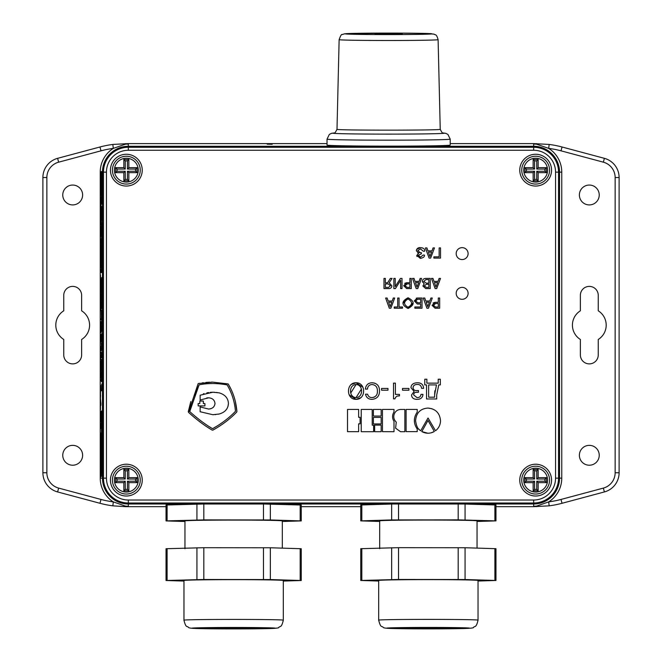 <?xml version="1.0" encoding="UTF-8"?>
<svg xmlns="http://www.w3.org/2000/svg" width="662" height="662" viewBox="0 0 662 662"><rect width="100%" height="100%" fill="white"/><g stroke="black" fill="none" stroke-linecap="round" stroke-linejoin="round"><path stroke-width="0.99" d="M272.19 144.275L267.216 144.192L272.19 144.275M379.682 521.466L360.757 520.878L391.656 519.927L391.656 504.039L393.302 503.997L128.329 503.997A25.868 25.868 0 0 1 102.461 478.138L102.461 172.145A25.868 25.868 0 0 1 128.329 146.277L533.671 146.277A25.868 25.868 0 0 1 559.539 172.145L559.539 478.138A25.868 25.868 0 0 1 533.671 503.997L463.417 503.997L495.962 504.982L495.962 520.878L477.045 521.466M495.962 506.67L533.671 506.67L534.457 506.223A28.094 28.094 0 0 0 536.692 506.066L548.666 501.895A28.094 28.094 0 0 0 561.765 478.138L561.765 172.145A28.094 28.094 0 0 0 548.666 148.379L536.692 144.208A28.094 28.094 0 0 0 534.234 144.051L533.671 143.604L450.218 143.604M327.028 143.604L128.329 143.604L127.774 144.051L128.329 143.604L128.329 146.277M327.028 139.136L327.028 145.094A61.599 1.051 0 0 0 387.576 146.145A61.599 1.051 0 0 0 450.218 145.094L450.218 139.136A61.599 1.051 180 0 1 387.576 140.179A61.599 1.051 180 0 1 327.028 139.136L329.345 134.403L331.472 133.335L334.252 132.954M101.327 171.45L101.319 179.154L101.377 171.45M101.7 171.921L101.6 177.093L101.7 171.921M127.774 144.051A28.094 28.094 0 0 0 125.308 144.208L113.334 148.379A28.094 28.094 0 0 0 100.235 172.145L100.235 478.138A28.094 28.094 0 0 0 113.334 501.895L125.308 506.066A28.094 28.094 0 0 0 127.344 506.215L128.329 506.67L166.038 506.67M301.243 506.67L360.757 506.67M209.796 628.188L257.485 628.188L209.796 628.188M404.515 628.155L452.204 628.155L404.515 628.155M100.235 172.145L100.55 178.061L100.607 172.145L101.112 172.145L101.112 174.694L101.319 172.145M101.733 181.669L101.791 177.093L101.733 181.669M101.675 179.841L101.625 177.093L101.675 179.841M101.112 175.819L101.121 177.184L101.501 175.811M101.435 441.124L101.154 454.595L100.972 443.722L101.385 476.483L102.13 438.269L101.476 421.826L101.476 441.124M101.758 446.453L101.849 454.645L101.849 446.453M101.989 449.184L101.898 441L101.989 449.184M101.013 465.643L101.063 460.098L101.013 465.643M101.203 435.538L101.063 443.722L101.154 435.538M101.245 470.939L100.972 476.483L101.245 470.939M101.476 410.97L101.476 419.162L101.526 410.97M101.617 419.162L101.576 416.431L101.617 419.162M101.385 421.826L101.336 427.346L101.435 421.826M101.203 443.722L101.203 446.453L101.245 443.722M102.039 413.7L101.898 421.893L101.898 413.7M102.039 462.829L101.898 471.021L101.898 462.829M101.203 413.7L101.063 421.893L101.063 413.7M101.708 419.162L101.667 421.893L101.667 419.162M100.508 211.36L100.616 208.406L100.641 211.36M100.525 218.907L100.508 213.826L100.508 218.907M100.583 284.983L100.55 281.118L100.55 286.389L100.98 284.983M100.599 282.219L100.624 283.692L100.599 281.284L100.996 282.219M100.616 339.929L100.516 342.883L100.616 339.929M100.574 421.14L100.616 417.366L100.558 421.14M100.616 432.849L100.55 437.656L100.516 432.849M100.525 206.825L100.558 203.615L100.508 206.825M100.508 201.794L100.641 197.301L100.541 201.794M100.624 244.667L100.624 249.706L100.624 244.667M100.574 232.486L100.55 237.484L100.574 232.486M100.508 229.507L100.558 226.09L100.508 229.507M100.558 231.443L100.558 230.384L100.541 231.443M100.583 366.012L100.583 360.823L100.583 366.012M100.607 304.603L100.574 299.538L100.607 304.603M100.607 346.499L100.616 350.512L100.607 346.499M100.649 441.959L100.616 447.802L100.516 441.959M100.516 467.041L100.516 471.741L100.616 467.041M100.599 221.1L100.624 222.573L100.599 220.165L100.996 221.1M100.607 224.948L100.55 219.999L100.607 224.948M100.55 465.038L100.566 460.835L100.55 465.038M100.574 180.089L100.508 184.276L100.574 179.154L100.972 180.089M100.55 459.138L100.566 454.926L100.55 459.138M100.516 451.376C100.55 455.042 100.583 455.042 100.616 451.376C100.583 447.711 100.55 447.711 100.516 451.376C100.55 455.042 100.583 455.042 100.616 451.376C100.583 447.711 100.55 447.711 100.516 451.376M100.583 412.31L100.516 416.497L100.583 411.375L100.98 412.31M100.607 185.145L100.541 189.953L100.508 185.145M100.533 191.26L100.508 192.476L100.508 191.26M100.541 256.881L100.583 261.945L100.541 256.881M100.541 379.607L100.516 380.832L100.516 379.607M100.574 268.102L100.574 262.913L100.574 268.102M100.541 352.11L100.516 353.326L100.516 352.11M100.55 255.896L100.583 252.032L100.607 255.59M100.607 243.492L100.574 238.428L100.607 243.492M100.607 392.227L100.583 385.284L100.607 392.227M100.591 376.786L100.558 372.913L100.558 378.192L100.988 376.786M100.516 405.434L100.516 410.051L100.516 404.78L100.914 405.434M100.955 404.689L100.566 399.451L100.566 404.697M100.533 392.798L100.483 398.905L100.483 392.798M100.516 473.148L100.516 477.856L100.616 473.148M100.533 355.602L100.616 359.681L100.516 354.518L100.516 359.598L100.93 355.602M100.525 280.026L100.508 274.937L100.508 280.026M100.508 272.479L100.616 269.517L100.641 272.479M100.533 367.824L100.616 371.903L100.516 366.74L100.516 371.821L100.93 367.824M100.624 305.786L100.624 310.826L100.624 305.786M100.574 293.605L100.55 298.603L100.574 293.605M100.541 290.626L100.558 287.209L100.558 290.626M100.558 292.563L100.558 291.503L100.541 292.563M100.516 425.931C100.55 429.588 100.583 429.588 100.616 425.931C100.583 422.265 100.55 422.265 100.516 425.931C100.55 429.588 100.583 429.588 100.616 425.931C100.583 422.265 100.55 422.265 100.516 425.931M101.451 185.037L101.435 190.035L101.435 185.037M101.451 196.49L101.352 201.43L101.352 196.49M101.385 319.547L101.402 315.335L101.385 319.547M101.17 300.093L101.038 305.488L101.071 300.093M101.071 295.715L101.187 300.854L101.203 295.715M101.071 261.233L101.071 267.44L101.121 261.233M101.203 318.753L101.071 319.796L101.071 318.753M101.352 367.336C101.385 371.001 101.418 371.001 101.451 367.336C101.418 363.678 101.385 363.678 101.352 367.336C101.385 371.001 101.418 371.001 101.451 367.336C101.418 363.678 101.385 363.678 101.352 367.336C101.385 369.619 101.41 369.619 101.435 367.336C101.41 365.052 101.385 365.052 101.36 367.336C101.385 369.619 101.41 369.619 101.435 367.336C101.41 365.052 101.385 365.052 101.36 367.336M101.071 337.661L101.121 334.244L101.071 337.661M101.112 339.589L101.112 338.539L101.104 339.589M101.385 356.388L101.402 352.159L101.385 356.388M101.394 353.144L101.41 356.413L101.807 353.152M101.203 321.558L101.162 327.4L101.071 321.558M101.435 348.071L101.352 351.059L101.435 348.071M101.327 337.504L101.451 341.724L101.327 337.504M101.352 204.442L101.451 201.48L101.352 204.442M101.087 203.308L101.071 204.525L101.071 203.308M101.087 200.247L101.071 201.471L101.071 200.247M101.087 197.193L101.071 198.41L101.071 197.193M101.485 249.847L101.485 246.976L101.485 249.847M101.394 184.921L101.402 179.683L101.791 184.921M101.394 180.668L101.41 183.937L101.807 180.668M101.385 183.912L101.36 182.439L101.385 183.912M101.154 331.141L101.129 328.244L101.154 331.141M101.352 343.454L101.435 346.408L101.352 343.454M101.394 195.522L101.402 190.284L101.791 195.522M101.394 191.268L101.41 194.529L101.443 191.268M100.74 211.368L100.98 208.133L100.74 211.368M101.352 306.134C101.385 309.799 101.418 309.799 101.451 306.134C101.418 302.468 101.385 302.468 101.352 306.134C101.385 309.799 101.418 309.799 101.451 306.134C101.418 302.468 101.385 302.468 101.352 306.134C101.385 308.418 101.41 308.418 101.435 306.134C101.41 303.85 101.385 303.85 101.36 306.134C101.385 308.418 101.41 308.418 101.435 306.134C101.41 303.85 101.385 303.85 101.36 306.134M101.352 299.828C101.385 303.486 101.418 303.486 101.451 299.828C101.418 296.162 101.385 296.162 101.352 299.828C101.385 303.486 101.418 303.486 101.451 299.828C101.418 296.162 101.385 296.162 101.352 299.828C101.385 302.104 101.41 302.104 101.435 299.828C101.41 297.544 101.385 297.544 101.36 299.828C101.385 302.104 101.41 302.104 101.435 299.828C101.41 297.544 101.385 297.544 101.36 299.828M101.352 287.407C101.385 291.065 101.418 291.065 101.451 287.407C101.418 283.741 101.385 283.741 101.352 287.407C101.385 291.065 101.418 291.065 101.451 287.407C101.418 283.741 101.385 283.741 101.352 287.407C101.385 289.683 101.41 289.683 101.435 287.407C101.41 285.123 101.385 285.123 101.36 287.407C101.385 289.683 101.41 289.683 101.435 287.407C101.41 285.123 101.385 285.123 101.36 287.407M101.385 229.011L101.36 227.538L101.385 229.011M101.791 230.02L101.402 224.782L101.394 230.028M101.394 225.767L101.41 229.035L101.807 225.775M100.872 200.172L100.98 196.937L100.847 200.172M101.36 264.626L101.377 259.57L101.36 264.626M100.98 206.643L100.98 201.662L100.74 206.643M101.559 248.01L101.162 251.03L101.071 246.852L101.162 252.023L101.154 247.075L101.551 248.01M101.451 278.743L101.352 283.543L101.451 278.743M101.203 227.695L101.112 233.868L101.071 227.695M100.748 185.252L100.972 172.194L100.972 185.252M101.352 272.711L101.369 271.486L101.352 272.711M101.451 271.486L101.427 272.711L101.427 271.486M101.087 206.801L101.162 210.88L101.071 205.708L101.071 210.797L101.485 206.801M101.129 212.957L101.112 217.153L101.129 212.154L101.526 212.957M101.451 309.99L101.352 314.938L101.352 309.99M101.394 292.199L101.394 295.029L101.394 292.199M101.451 295.029L101.352 295.964L101.451 295.029M101.129 280.978L101.112 285.173L101.129 280.175L101.526 280.978M101.145 258.238L101.203 253.563L101.112 259.736L101.543 258.238M101.319 332.183L101.369 327.011L101.319 332.183M101.451 322.477L101.352 326.25L101.451 322.477M101.352 236.21L101.451 230.997L101.352 236.21M101.162 178.897L101.071 181.86L101.162 178.897M101.427 381.759L101.377 377.001L101.427 381.759M101.352 221.365L101.451 224.426L101.394 221.365M101.451 213.371L101.402 218.758L101.311 213.371M101.427 210.996L101.451 207.231L101.451 210.996M101.427 371.68L101.319 376.463L101.824 371.68M101.137 223.317L101.137 218.129L101.137 223.317M101.451 251.039L101.451 246.338L101.352 251.039M101.435 256.442L101.435 259.396L101.435 256.442M101.394 267.208L101.377 270.17L101.394 267.208M101.418 266.422L101.435 267.845L101.418 265.479L101.816 266.422M101.385 265.354L101.352 267.762L101.385 265.354M101.137 189.704L101.137 184.516L101.137 189.704M101.137 195.82L101.137 190.631L101.137 195.82M101.352 238.552L101.385 243.095L101.451 238.552M101.352 243.997L101.352 244.932L101.451 243.997M101.137 291.338L101.137 286.149L101.137 291.338M102.039 240.38L101.907 244.866L102.056 240.38M101.907 218.717L101.998 213.553L102.304 218.717M101.998 224.459L101.998 234.803L101.998 224.459M101.625 214.339L101.642 206.536L102.006 214.339M101.989 207.835L101.965 212.237L101.965 207.835M102.039 202.092L102.056 199.494L102.072 202.092M101.989 193.552L101.965 197.955L101.965 193.552M101.683 310.958L101.65 315.178L101.667 310.958M101.609 390.82L101.741 383.96L101.741 390.82M101.675 324.173L101.675 316.279L101.675 324.173M101.683 302.906L101.609 307.772L101.683 302.906M101.609 329.701L101.741 325.605L101.65 330.868L101.625 327.326L102.006 329.701M101.625 341.385L101.642 333.582L102.006 341.385M101.675 367.286L101.675 359.4L101.675 367.286M101.658 373.997L101.625 372.143L101.658 373.997M101.675 368.345L101.691 375.726L101.675 368.345M101.716 193.569L101.716 197.301L101.741 193.569M101.609 190.035L101.741 183.167L101.741 190.035M101.609 220.38L101.625 214.604L101.609 220.38M101.741 203.424L101.609 198.286L101.741 203.424M101.675 263.112L101.675 255.218L101.675 263.112M101.7 242.019L101.609 247.811L101.7 240.298L102.097 242.019M101.667 234.753L101.65 238.974L101.683 234.753M101.642 225.643L101.741 230.781L101.642 225.643M101.667 352.813L101.609 357.952L101.683 352.813M101.716 380.41L101.741 376.115L101.741 380.41M101.7 287.407L101.609 293.2L101.7 285.686L102.097 287.407M101.609 349.271L101.741 342.411L101.741 349.271M101.65 277.51L101.65 284.362L101.65 277.51M101.741 264.585L101.675 272.33L101.559 264.585M101.741 248.01L101.716 254.87L101.716 248.01M101.741 299.687L101.741 294.226L101.716 299.687M101.989 186.932L101.965 192.145L102.014 186.932M101.94 182.902L101.94 172.261L101.865 182.902M101.94 236.417L101.907 238.519L101.907 236.417M127.344 506.215L128.329 506.67L125.672 506.67L112.821 505.834A99.35 99.35 0 0 1 99.962 503.286L57.619 491.94A19.868 19.868 0 0 1 42.889 472.751L42.889 177.532A19.868 19.868 0 0 1 57.619 158.334L99.962 146.989A99.35 99.35 0 0 1 112.821 144.44L128.329 143.604M100.988 150.828L99.962 146.989A99.35 99.35 0 0 1 112.821 144.44L113.334 148.379A95.378 95.378 0 0 0 100.988 150.828L58.645 162.173A15.896 15.896 0 0 0 46.861 177.532L46.861 472.751A15.896 15.896 0 0 0 58.645 488.101L100.988 499.446A95.378 95.378 0 0 0 113.334 501.895L112.821 505.834A99.35 99.35 0 0 1 99.962 503.286L100.988 499.446M81.633 295.335A8.945 8.945 0 0 0 72.696 286.389A8.945 8.945 0 0 0 63.751 295.335L63.751 310.809A16.889 16.889 0 0 0 63.751 339.465L63.751 354.94A8.945 8.945 0 0 0 72.696 363.885A8.945 8.945 0 0 0 81.633 354.94L81.633 339.465A16.889 16.889 0 0 0 81.633 310.809L81.633 295.335M72.696 185.054A9.938 9.938 0 0 0 64.09 199.957A9.938 9.938 0 0 0 81.294 199.957A9.938 9.938 0 0 0 72.696 185.054M72.696 445.352A9.938 9.938 0 0 0 64.09 460.256A9.938 9.938 0 0 0 81.294 460.256A9.938 9.938 0 0 0 72.696 445.352M100.574 174.346L100.574 175.049L100.972 174.346M393.302 503.997L463.417 503.997M360.757 520.878L360.757 504.982L391.656 504.039M184.955 521.499L166.038 520.911L166.038 505.015L203.813 503.997L263.468 503.997L301.243 505.015L301.243 520.911L282.318 521.499M580.367 354.94L580.367 339.465A16.889 16.889 0 0 1 580.367 310.809L580.367 295.335A8.945 8.945 0 0 1 589.304 286.389A8.945 8.945 0 0 1 598.249 295.335L598.249 310.809A16.889 16.889 0 0 1 598.249 339.465L598.249 354.94A8.945 8.945 0 0 1 589.304 363.885A8.945 8.945 0 0 1 580.367 354.94M589.304 185.054A9.938 9.938 0 0 0 580.706 199.957A9.938 9.938 0 0 0 597.91 199.957A9.938 9.938 0 0 0 589.304 185.054M589.304 445.352A9.938 9.938 0 0 0 580.706 460.256A9.938 9.938 0 0 0 597.91 460.256A9.938 9.938 0 0 0 589.304 445.352M561.012 499.446L562.038 503.286A99.35 99.35 0 0 1 549.179 505.834L548.666 501.895A95.378 95.378 0 0 0 561.012 499.446L603.355 488.101A15.896 15.896 0 0 0 615.139 472.751L615.139 177.532A15.896 15.896 0 0 0 603.355 162.173L561.012 150.828A95.378 95.378 0 0 0 548.666 148.379L549.179 144.44A99.35 99.35 0 0 1 562.038 146.989L604.381 158.334A19.868 19.868 0 0 1 619.111 177.532L619.111 472.751A19.868 19.868 0 0 1 604.381 491.94L562.038 503.286A99.35 99.35 0 0 1 549.179 505.834L533.671 506.67L533.671 503.997M533.671 146.277L533.671 143.604L549.179 144.44A99.35 99.35 0 0 1 562.038 146.989L561.012 150.828M101.617 438.269L101.617 435.538L101.576 438.269M101.849 451.914L101.807 449.184L102.08 451.881M101.385 465.56L101.385 462.829L101.203 465.56M101.104 454.645L101.526 454.645L101.576 451.964L101.758 457.26M101.154 454.595L101.435 451.914L101.435 454.595M101.617 410.97L101.667 413.659L101.576 410.97M100.558 229.507L100.558 226.892L100.558 229.507M100.591 443.002L100.616 446.759L100.591 443.002M100.93 179.923L100.574 182.77M100.98 414.991L100.541 412.145L100.963 414.983M101.112 337.661L101.112 335.046L101.112 337.661M101.137 322.601L101.162 326.358L101.137 322.601M101.816 263.41L101.377 260.563L101.799 263.393M100.98 203.408L100.847 204.897M101.816 380.832L101.377 377.994L101.799 380.824M391.656 519.927L458.187 519.86L495.962 520.878M166.038 520.911L203.813 519.893L270.344 519.96L301.243 520.911M559.506 478.138L559.506 172.145A25.835 25.835 0 0 0 533.671 146.31L128.329 146.31A25.835 25.835 0 0 0 102.494 172.145L102.494 478.138A25.835 25.835 0 0 0 128.329 503.964L533.671 503.964A25.835 25.835 0 0 0 559.506 478.138L558.538 478.138A24.866 24.866 0 0 1 533.671 503.004L533.671 503.964M101.617 460.098L101.708 457.376L101.733 460.148M101.369 177.242L101.369 173.361L101.369 177.242M379.682 548.69L379.682 520.878A48.682 0.828 0 0 1 428.364 520.051A48.682 0.828 0 0 1 477.045 520.878L477.045 548.095M184.955 548.724L184.955 520.911A48.682 0.828 0 0 1 233.636 520.084A48.682 0.828 0 0 1 282.318 520.911L282.318 548.128M183.962 620.244L183.962 580.508A49.675 0.844 0 0 1 233.636 579.664A49.675 0.844 0 0 1 283.311 580.508L283.311 620.244C286.389 619.152 180.892 619.152 183.962 620.244C186.088 628.627 187.065 625.598 188.554 627.46C188.893 627.998 191.434 628.346 196.184 628.511L268.052 628.594C275.624 628.387 279.182 628.006 278.719 627.46C280.175 625.772 281.4 628.238 283.311 620.244M378.689 620.211L378.689 580.475A49.675 0.844 0 0 1 428.364 579.631A49.675 0.844 0 0 1 478.038 580.475L478.038 620.211C481.108 619.119 375.611 619.119 378.689 620.211C380.815 628.594 381.784 625.565 383.281 627.427C383.612 627.965 386.161 628.312 390.911 628.478L462.771 628.561C470.343 628.346 473.901 627.973 473.446 627.427C474.894 625.739 476.119 628.205 478.038 620.211M101.807 435.538L101.807 438.269L101.898 435.538M101.576 457.26L101.476 454.645M101.203 462.829L101.336 454.645L101.203 462.829M101.294 441L101.336 438.269L101.294 441M101.708 432.807L101.667 430.077L101.849 432.807M101.526 427.288L101.476 424.706L101.576 427.288M101.898 435.488L101.807 432.849L101.849 435.488M100.558 435.588L100.558 433.759L100.574 435.588M100.591 436.457L100.599 435.414L100.988 436.457M100.574 433.759L100.574 435.447L100.599 433.759M100.583 361.816L100.583 365.019L100.98 361.816M100.583 302.269C100.558 300.126 100.541 300.126 100.525 302.269C100.541 304.355 100.558 304.355 100.583 302.269C100.558 300.126 100.541 300.126 100.525 302.269C100.541 304.355 100.558 304.355 100.583 302.269L100.98 302.269M100.541 182.762L100.533 179.923M100.599 451.376C100.574 449.093 100.558 449.093 100.533 451.376C100.558 453.66 100.574 453.66 100.599 451.376C100.574 449.093 100.558 449.093 100.533 451.376C100.558 453.66 100.574 453.66 100.599 451.376L100.996 451.376M100.55 187.892L100.55 186.055L100.541 189.009L100.947 187.892M100.583 188.761L100.591 186.055L100.98 188.761M100.599 257.7L100.599 260.836L100.996 257.7M100.574 263.906L100.574 267.109L100.972 263.906M100.574 253.306C100.558 251.163 100.541 251.171 100.525 253.314C100.541 255.383 100.558 255.383 100.574 253.306C100.558 251.163 100.541 251.171 100.525 253.314C100.541 255.383 100.558 255.383 100.574 253.306L100.972 253.306M100.607 251.932L100.607 254.605L101.005 251.932M100.583 241.15C100.558 239.015 100.541 239.015 100.525 241.15C100.541 243.235 100.558 243.235 100.583 241.15C100.558 239.015 100.541 239.015 100.525 241.15C100.541 243.235 100.558 243.235 100.583 241.15L100.98 241.15M100.574 403.704L100.574 400.444L100.972 403.704M100.591 395.048L100.533 397.241L100.616 395.048M100.599 425.931C100.574 423.647 100.558 423.647 100.533 425.931C100.558 428.215 100.574 428.215 100.599 425.931C100.574 423.647 100.558 423.647 100.533 425.931C100.558 428.215 100.574 428.215 100.599 425.931M101.129 262.442L101.129 265.098L101.17 262.442M101.36 361.096C101.385 363.413 101.41 363.397 101.435 361.038C101.41 358.672 101.385 358.688 101.36 361.096C101.385 363.413 101.41 363.397 101.435 361.038C101.41 358.672 101.385 358.688 101.36 361.096M101.145 330.967C101.121 328.832 101.104 328.832 101.079 330.967C101.104 333.06 101.121 333.06 101.145 330.967C101.121 328.832 101.104 328.832 101.079 330.967C101.104 333.06 101.121 333.06 101.145 330.967L101.543 330.967M100.98 204.897L100.955 203.408M101.087 231.352L101.129 228.738L101.087 231.352M101.145 228.738L101.17 232.494L101.129 228.738M100.79 174.785L100.93 182.671L100.79 174.785M101.087 257.22L101.129 254.605L101.087 257.22M101.145 254.605L101.17 258.362L101.129 254.605M101.369 331.447L101.369 328.592L101.369 331.447M101.36 216.069C101.385 218.386 101.41 218.369 101.435 216.011C101.41 213.644 101.385 213.66 101.36 216.069C101.385 218.386 101.41 218.369 101.435 216.011C101.41 213.644 101.385 213.66 101.36 216.069M101.435 374.791L101.369 371.936L101.435 374.791M101.137 219.122L101.137 222.333L101.534 219.122M101.137 185.509L101.137 188.72L101.534 185.509M101.137 191.624L101.137 194.827L101.534 191.624M101.377 242.127L101.394 239.487L101.774 242.127M101.137 287.142L101.137 290.345L101.534 287.142M101.998 232.908L101.998 226.354L102.395 232.908M101.675 211.782L101.642 208.257L101.65 211.782L102.072 211.782M101.675 318L101.675 322.444L102.072 318M101.65 305.215L101.642 301.69L101.65 305.215L102.072 305.215M102.097 330.528L101.667 327.326M101.741 327.326L101.7 330.528M101.675 338.828L101.642 335.311L101.65 338.828L102.072 338.828M101.675 361.121L101.675 365.565L102.072 361.121M101.675 256.939L101.675 261.382L102.072 256.939M101.625 243.219L101.65 245.254L101.625 243.219M101.675 290.643L101.642 287.126L101.65 290.643L102.072 290.643M101.625 268.441C101.658 271.346 101.691 271.346 101.716 268.441C101.691 265.536 101.658 265.536 101.625 268.441C101.658 271.346 101.691 271.346 101.716 268.441C101.691 265.536 101.658 265.536 101.625 268.441M101.94 179.832L101.94 175.298L101.94 179.832M183.962 581.071L166.038 580.508L203.813 579.498L270.344 579.564L301.243 580.508L283.311 581.071M378.689 581.037L360.757 580.475L398.532 579.465L465.072 579.531L495.962 580.475L478.038 581.037M101.294 457.376L101.245 460.098L101.245 457.376M360.757 580.475L360.757 548.69L398.532 547.673L465.072 547.739L495.962 548.69L495.962 580.475M166.038 580.508L166.038 548.724L203.813 547.706L270.344 547.772L301.243 548.724L301.243 580.508M351.216 384.44L356.057 382.768C366.152 382.545 366.152 399.567 356.057 399.343C345.953 399.567 345.953 382.545 356.057 382.768L362.9 387.245M360.078 423.829L360.078 417.292L358.63 417.292L358.63 409.439L347.517 409.439L347.517 431.682L358.63 431.682L358.63 423.829L360.078 423.829M361.229 431.707L373.608 431.707L373.625 425.186L372.226 425.186L372.201 409.439L361.229 409.439L361.229 431.707M373.385 423.945L381.18 423.945L381.18 417.399L373.385 417.399L373.385 423.945M381.18 416.05L381.18 409.439L373.385 409.439L373.385 416.05L381.18 416.05M394.006 431.707L393.989 421.322C392.086 418.268 392.086 415.14 393.989 411.954L394.006 409.439L382.462 409.406L382.462 431.674L394.006 431.707M400.527 409.439C397.291 409.737 395.148 411.416 394.097 414.486C393.311 417.457 394.039 420.014 396.265 422.133L395.595 428.165L400.527 431.707L404.871 431.707L404.871 409.439L400.204 409.464M417.234 431.641L417.217 428.984C413.419 423.423 413.419 417.796 417.217 412.095L417.234 409.439L406.104 409.439L406.104 431.641L417.234 431.641M415.57 420.709C416.315 425.542 417.614 428.604 419.476 429.903L420.693 430.763L428.041 418.003L435.53 430.772C438.757 428.173 440.42 424.822 440.52 420.718C439.8 413.022 435.629 408.81 428.016 408.082C420.428 408.578 416.282 412.782 415.57 420.709L415.562 421.032M417.333 304.007L414.28 300.896L417.292 298.032L422.017 298.032L422.017 308.202L414.851 308.202L414.851 306.986L420.643 306.986L420.643 304.007L417.333 304.007M435.099 308.202L432.079 305.348L435.099 302.319L438.302 302.319L438.302 298.032L439.676 298.032L439.676 308.202L435.017 308.202M394.229 306.986L397.68 306.986L397.68 298.032L399.054 298.032L399.054 306.986L402.496 306.986L402.496 308.202L394.229 308.202L394.229 306.986M408.065 308.475C401.28 304.901 401.28 301.334 408.065 297.768C414.851 301.334 414.851 304.901 408.065 308.475L413.014 302.931M424.243 283.882L422.397 281.416C422.422 279.596 423.572 278.594 425.856 278.404L430.226 278.404L430.226 288.582L425.757 288.582L422.886 286.017L424.243 283.882L423.796 283.692M402.008 288.582L400.634 288.582L400.634 280.258L395.421 288.582L393.857 288.582L393.857 278.404L395.222 278.404L395.222 286.621L400.427 278.404L402.008 278.404L402.008 288.582M414.015 278.404L415.024 281.375L419.087 281.375L420.147 278.404L421.562 278.404L417.739 288.582L416.183 288.582L412.517 278.404L414.015 278.404M426.924 247.911L427.933 250.881L431.996 250.881L433.064 247.911L434.471 247.911L430.648 258.089L429.092 258.089L425.426 247.911L426.924 247.911M126.343 186.047A15.896 15.896 0 0 0 140.104 162.207A15.896 15.896 0 0 0 112.573 162.207A15.896 15.896 0 0 0 126.343 186.047M126.343 496.02A15.896 15.896 0 0 0 140.104 472.172A15.896 15.896 0 0 0 112.573 472.172A15.896 15.896 0 0 0 126.343 496.02M535.657 496.02A15.896 15.896 0 0 0 549.427 472.172A15.896 15.896 0 0 0 521.896 472.172A15.896 15.896 0 0 0 535.657 496.02M535.657 186.047A15.896 15.896 0 0 0 549.427 162.207A15.896 15.896 0 0 0 521.896 162.207A15.896 15.896 0 0 0 535.657 186.047M406.691 288.582L403.679 285.719L406.691 282.699L409.902 282.699L409.902 278.404L411.276 278.404L411.276 288.582L406.609 288.574M389.182 282.765L391.854 285.794C391.581 287.796 390.464 288.723 388.511 288.582L383.985 288.582L383.985 278.404L385.358 278.404L385.358 282.765L387.626 282.765L390.348 278.404L392.07 278.404L389.182 282.765M432.965 278.404L433.974 281.375L438.037 281.375L439.105 278.404L440.52 278.404L436.688 288.582L435.141 288.582L431.467 278.404L432.965 278.404M387.138 298.032L388.147 301.003L392.21 301.003L393.278 298.032L394.693 298.032L390.861 308.202L389.306 308.202L385.64 298.032L387.138 298.032M424.747 298.032L425.757 301.003L429.82 301.003L430.888 298.032L432.303 298.032L428.479 308.202L426.924 308.202L423.25 298.032L424.747 298.032M440.321 384.912L438.765 384.912L436.705 395.024L436.705 398.963L426.535 398.963L426.535 384.912L424.781 384.912L424.781 379.218L426.891 379.218L426.891 383.141L438.211 383.141L438.211 379.218L440.321 379.218L440.321 384.912M434.355 431.525L434.255 431.574C430.11 433.767 425.956 433.767 421.785 431.574L428.016 420.453L434.355 431.525M414.147 391.54L410.978 387.642C411.168 384.622 413.237 382.992 417.184 382.768C421.222 382.719 423.366 384.581 423.614 388.354L421.595 388.354C421.247 385.632 419.749 384.332 417.093 384.473C414.569 384.556 413.22 385.632 413.063 387.684C413.336 389.844 414.669 390.803 417.052 390.547L418.467 390.522L418.467 392.252L417.052 392.227C414.909 392.144 413.767 393.021 413.618 394.866L417.01 397.614C419.385 397.68 420.709 396.596 420.974 394.378L422.993 394.378C422.596 397.73 420.577 399.385 416.944 399.343C413.51 399.277 411.706 397.812 411.532 394.957L414.106 391.532M402.521 388.42L408.926 388.42L408.926 390.191L402.521 390.191L402.521 388.42M399.484 394.403L399.484 395.909C397.109 395.694 395.603 396.679 394.966 398.855L393.518 398.855L393.518 383.141L395.404 383.141L395.404 394.403L399.484 394.403M381.577 388.42L387.982 388.42L387.982 390.191L381.577 390.191L381.577 388.42M372.209 382.768C377.092 383.207 379.533 385.954 379.516 391.01C379.458 396.091 376.968 398.872 372.027 399.343C368.436 399.31 366.268 397.597 365.515 394.204L367.617 394.204C368.221 396.447 369.702 397.564 372.052 397.572C375.726 397.084 377.514 394.949 377.414 391.168C377.514 387.154 375.718 384.945 372.027 384.539C369.222 384.754 367.7 386.277 367.468 389.107L365.358 389.107C365.846 385.011 368.13 382.893 372.209 382.768L374.849 383.182M381.18 425.103L381.18 431.707L374.642 431.707L374.642 425.103L381.18 425.103M198.17 383.579L212.593 382.123L228.167 383.919C233.165 392.185 236.077 401.387 236.913 411.516L236.715 412.062C230.045 419.005 222.101 425.029 212.891 430.126L212.196 430.118C204.674 425.765 196.771 419.84 188.496 412.335L198.17 383.579M439.146 256.864L439.146 247.911L440.52 247.911L440.52 258.089L433.858 258.089L433.858 256.864L439.146 256.864M420.42 247.646C423.663 247.936 425.062 249.119 424.607 251.204L423.316 251.204L420.444 248.862L417.772 250.691L420.329 252.677L421.396 252.677L421.396 253.794L418.185 255.383L420.544 257.129L423.134 255.077L424.425 255.077C424.739 256.724 423.39 257.816 420.387 258.354L416.77 255.532L418.566 253.331L416.357 250.658C416.754 248.515 418.111 247.505 420.42 247.646L422.273 247.845M457.285 289.898A5.958 5.958 0 0 1 467.562 290.866A5.958 5.958 0 0 1 461.579 299.282A5.958 5.958 0 0 1 457.285 289.898M360.898 397.672L356.057 399.343L349.205 394.858M417.217 428.984L416.861 428.446M418.69 428.993L419.476 429.903M431.963 408.727L428.016 408.082M416.274 298.173L417.292 298.032M433.105 302.964L435.099 302.319M403.125 303.312L408.065 297.768M422.447 282.012L422.397 281.416M424.632 278.561L425.856 278.404M404.705 283.336L406.691 282.699M391.854 285.794L391.672 286.903M438.765 384.912L436.705 395.024M434.255 431.574L431.078 432.824M430.424 432.973L429.1 433.171M427.76 433.213L421.785 431.574M418.467 392.252L415.926 392.318M417.01 397.614L417.631 397.589M422.993 394.378L422.637 396.199M399.484 395.909L398.226 395.984M379.516 391.01L379.5 391.656M372.052 397.572L374.055 397.225M367.741 387.626L367.468 389.107M198.501 383.513L199.783 383.273M202.365 382.851L203.35 382.719M205.89 382.429L208.629 382.231M209.349 382.189L209.837 382.173M211.286 382.131L212.593 382.123M228.167 383.919L230.93 389.033M235.341 401.503L236.913 411.516M236.715 412.062L236.268 412.534M213.454 429.812L212.891 430.126M205.021 425.567L203.946 424.822M202.886 424.069L198.542 420.809M196.846 419.476L194.347 417.424M193.47 416.688L188.496 412.335M188.281 411.681L190.788 401.569M418.798 252.388L420.329 252.677M419.311 256.955L420.544 257.129M421.007 258.321L420.064 258.346M416.944 256.484L416.77 255.491M418.566 253.331L417.854 253.099M416.597 249.466L420.254 247.646M462.192 247.646A5.958 5.958 0 0 1 467.273 256.633A5.958 5.958 0 0 1 456.954 256.542A5.958 5.958 0 0 1 462.192 247.646M356.057 384.539C348.675 384.622 348.675 397.49 356.057 397.572C363.43 397.49 363.43 384.622 356.057 384.539L350.777 392.938M356.057 397.572L361.336 389.182M416.092 299.754L415.753 301.491M433.494 305.331L435.513 307.027L438.302 307.027L438.302 303.502L435.571 303.502L433.494 305.331L433.602 306.001M435.571 303.502L434.884 303.56M423.771 281.449L426.154 283.154L428.852 283.154L428.852 279.587L425.931 279.587L423.771 281.449L426.154 283.154M407.105 287.399L409.902 287.399L409.902 283.874L407.171 283.874L405.094 285.703L405.194 286.373M407.171 283.874L406.476 283.932M434.628 394.312L434.876 390.745M227.455 385.474L227.124 384.912C217.384 383.091 208.05 383.058 199.105 384.821L194.289 395.619M210.317 427.354L212.56 428.703L217.682 425.674M224.153 421.231L227.48 418.649M228.688 417.656L229.904 416.613M230.74 415.885L231.617 415.091M232.61 414.164L233.603 413.212M234.083 412.74L235.482 411.317C234.646 401.644 231.865 392.839 227.124 384.912M204.318 423.366L207.223 425.36M208.025 425.889L209.159 426.626M415.695 300.904L417.796 302.782L420.643 302.782L420.643 299.249L417.697 299.249L415.695 300.904M408.065 307.251C412.724 304.528 412.724 301.773 408.065 298.984C403.415 301.74 403.415 304.495 408.065 307.251M424.259 285.918L426.361 287.399L428.852 287.399L428.852 284.279L426.378 284.279L424.259 285.918M418.665 282.583L415.513 282.583L417.01 287.068L418.665 282.583M431.574 252.09L428.422 252.09L429.919 256.575L431.574 252.09M405.094 285.703L407.113 287.399M390.439 285.703L388.246 283.94L385.358 283.94L385.358 287.399L388.611 287.399L390.439 285.703M437.615 282.583L434.462 282.583L435.96 287.068L437.615 282.583M391.788 302.211L388.635 302.211L390.133 306.696L391.788 302.211M429.398 302.211L426.254 302.211L427.751 306.696L429.398 302.211M434.62 394.957L436.465 384.912L428.637 384.912L428.637 397.192L434.62 397.192L434.62 394.957M199.105 384.821L189.729 411.557C197.706 418.765 205.311 424.474 212.56 428.703C221.398 423.771 229.044 417.979 235.482 411.317M112.432 170.151A13.91 13.91 0 0 1 126.343 156.249A13.91 13.91 0 0 1 140.253 170.151A13.91 13.91 0 0 1 126.343 184.061A13.91 13.91 0 0 1 112.432 170.151A13.91 13.91 0 0 1 126.343 156.249A13.91 13.91 0 0 1 140.253 170.151A13.91 13.91 0 0 1 126.343 184.061A13.91 13.91 0 0 1 112.432 170.151M112.432 480.124A13.91 13.91 0 0 1 126.343 466.214A13.91 13.91 0 0 1 140.253 480.124A13.91 13.91 0 0 1 126.343 494.034A13.91 13.91 0 0 1 112.432 480.124A13.91 13.91 0 0 1 126.343 466.214A13.91 13.91 0 0 1 140.253 480.124A13.91 13.91 0 0 1 126.343 494.034A13.91 13.91 0 0 1 112.432 480.124M521.747 480.124A13.91 13.91 0 0 1 535.657 466.214A13.91 13.91 0 0 1 549.568 480.124A13.91 13.91 0 0 1 535.657 494.034A13.91 13.91 0 0 1 521.747 480.124A13.91 13.91 0 0 1 535.657 466.214A13.91 13.91 0 0 1 549.568 480.124A13.91 13.91 0 0 1 535.657 494.034A13.91 13.91 0 0 1 521.747 480.124M521.747 170.151A13.91 13.91 0 0 1 535.657 156.249A13.91 13.91 0 0 1 549.568 170.151A13.91 13.91 0 0 1 535.657 184.061A13.91 13.91 0 0 1 521.747 170.151A13.91 13.91 0 0 1 535.657 156.249A13.91 13.91 0 0 1 549.568 170.151A13.91 13.91 0 0 1 535.657 184.061A13.91 13.91 0 0 1 521.747 170.151M214.985 403.472C214.596 406.873 212.469 408.735 208.621 409.058L200.131 406.931L200.131 411.731L212.866 414.726L219.155 414.015C225.039 412.352 228.125 408.835 228.431 403.472C228.125 398.127 225.039 394.585 219.155 392.856L212.866 392.227L200.131 395.214L200.131 400.013L208.621 397.812C212.469 398.127 214.596 400.013 214.985 403.472L214.943 404.118M203.35 403.555L204.922 403.555L204.922 405.914L198.161 405.914L198.161 403.555L199.816 403.555L199.816 401.04L203.35 401.04L203.35 403.555M128.842 167.66L128.842 159.492L123.844 159.492L123.844 167.66L115.676 167.66L115.676 172.65L123.844 172.65L123.844 180.817L128.842 180.817L128.842 172.65L137.009 172.65L137.009 167.66L128.842 167.66L127.435 169.058L127.435 160.891L128.842 159.492M128.842 477.625L128.842 469.457L123.844 469.457L123.844 477.625L115.676 477.625L115.676 482.623L123.844 482.623L123.844 490.79L128.842 490.79L128.842 482.623L137.009 482.623L137.009 477.625L128.842 477.625L127.435 479.023L127.435 470.856L128.842 469.457M538.156 477.625L538.156 469.457L533.158 469.457L533.158 477.625L524.991 477.625L524.991 482.623L533.158 482.623L533.158 490.79L538.156 490.79L538.156 482.623L546.324 482.623L546.324 477.625L538.156 477.625L536.758 479.023L536.758 470.856L538.156 469.457M538.156 167.66L538.156 159.492L533.158 159.492L533.158 167.66L524.991 167.66L524.991 172.65L533.158 172.65L533.158 180.817L538.156 180.817L538.156 172.65L546.324 172.65L546.324 167.66L538.156 167.66L536.758 169.058L536.758 160.891L538.156 159.492M210.607 408.777L208.621 409.058L200.131 406.931M206.801 397.912L208.621 397.812M212.866 392.227L210.243 392.343M208.671 392.533L206.825 392.864M203.995 393.617L203.375 393.832M217.078 392.483L216.64 392.425M214.488 392.26L213.95 392.243M228.001 406.352L228.431 403.472M212.866 414.726L213.52 414.718M215.042 414.644L215.862 414.569M218.518 414.155L219.155 414.015M127.435 160.891L125.242 160.891L125.242 169.058L117.075 169.058L117.075 171.251L125.242 171.251L125.242 179.419L127.435 179.419L127.435 171.251L135.602 171.251L135.602 169.058L127.435 169.058M135.602 169.058L137.009 167.66M135.602 171.251L137.009 172.65M127.435 171.251L128.842 172.65M127.435 179.419L128.842 180.817M125.242 179.419L123.844 180.817M125.242 171.251L123.844 172.65M117.075 171.251L115.676 172.65M117.075 169.058L115.676 167.66M125.242 169.058L123.844 167.66M125.242 160.891L123.844 159.492M127.435 470.856L125.242 470.856L125.242 479.023L117.075 479.023L117.075 481.216L125.242 481.216L125.242 489.383L127.435 489.383L127.435 481.216L135.602 481.216L135.602 479.023L127.435 479.023M135.602 479.023L137.009 477.625M135.602 481.216L137.009 482.623M127.435 481.216L128.842 482.623M127.435 489.383L128.842 490.79M125.242 489.383L123.844 490.79M125.242 481.216L123.844 482.623M117.075 481.216L115.676 482.623M117.075 479.023L115.676 477.625M125.242 479.023L123.844 477.625M125.242 470.856L123.844 469.457M536.758 470.856L534.565 470.856L534.565 479.023L526.398 479.023L526.398 481.216L534.565 481.216L534.565 489.383L536.758 489.383L536.758 481.216L544.925 481.216L544.925 479.023L536.758 479.023M544.925 479.023L546.324 477.625M544.925 481.216L546.324 482.623M536.758 481.216L538.156 482.623M536.758 489.383L538.156 490.79M534.565 489.383L533.158 490.79M534.565 481.216L533.158 482.623M526.398 481.216L524.991 482.623M526.398 479.023L524.991 477.625M534.565 479.023L533.158 477.625M534.565 470.856L533.158 469.457M536.758 160.891L534.565 160.891L534.565 169.058L526.398 169.058L526.398 171.251L534.565 171.251L534.565 179.419L536.758 179.419L536.758 171.251L544.925 171.251L544.925 169.058L536.758 169.058M544.925 169.058L546.324 167.66M544.925 171.251L546.324 172.65M536.758 171.251L538.156 172.65M536.758 179.419L538.156 180.817M534.565 179.419L533.158 180.817M534.565 171.251L533.158 172.65M526.398 171.251L524.991 172.65M526.398 169.058L524.991 167.66M534.565 169.058L533.158 167.66M534.565 160.891L533.158 159.492M101.725 172.145L102.461 172.145M561.765 172.145L559.539 172.145M100.235 478.138L102.461 478.138M125.672 143.604L125.308 144.208M128.329 506.67L128.329 503.997M561.765 478.138L559.539 478.138M536.692 144.208L536.328 143.604M58.645 488.101L57.619 491.94A19.868 19.868 0 0 1 42.889 472.751L46.861 472.751M46.861 177.532L42.889 177.532A19.868 19.868 0 0 1 57.619 158.334L58.645 162.173M603.355 162.173L604.381 158.334A19.868 19.868 0 0 1 619.111 177.532L615.139 177.532M615.139 472.751L619.111 472.751A19.868 19.868 0 0 1 604.381 491.94L603.355 488.101M334.169 132.979A55.633 0.943 0 0 0 388.619 134.121A55.633 0.943 0 0 0 443.077 132.979A55.591 0.943 180 0 1 388.619 134.121A55.591 0.943 180 0 1 334.144 132.988M191.914 628.188A41.723 0.712 0 0 1 254.498 627.576A41.723 0.712 0 0 1 254.498 628.809A41.723 0.712 0 0 1 191.914 628.188M386.633 628.155A41.723 0.712 0 0 1 449.225 627.543A41.723 0.712 0 0 1 449.225 628.768A41.723 0.712 0 0 1 386.633 628.155M398.532 519.86L398.532 503.964M458.187 519.86L458.187 503.964M465.072 519.927L465.072 504.039M361.824 520.804L361.824 504.916M494.895 520.804L494.895 504.916M167.105 520.845L167.105 504.949M196.928 519.96L196.928 504.072M203.813 519.893L203.813 503.997M263.468 519.893L263.468 503.997M270.344 519.96L270.344 504.072M300.176 520.845L300.176 504.949M536.692 506.066L536.328 506.67M125.672 506.67L125.308 506.066M128.329 503.964L128.329 500.025L533.671 500.025L533.671 503.004L128.329 503.004A24.866 24.866 0 0 1 103.462 478.138L103.462 172.145A24.866 24.866 0 0 1 128.329 147.278L533.671 147.278A24.866 24.866 0 0 1 558.538 172.145L559.506 172.145M558.538 172.145L558.538 478.138L555.559 478.138L555.559 172.145L558.538 172.145M102.494 172.145L106.441 172.145L106.441 478.138L102.494 478.138M555.559 172.145A21.887 21.887 0 0 0 533.671 150.257L128.329 150.257L128.329 146.31M533.671 150.257L533.671 146.31M333.979 133.021L333.971 133.021C334.31 133.931 335.32 132.681 336.999 129.297C333.78 130.431 443.466 130.431 440.238 129.297C441.935 132.69 442.944 133.939 443.275 133.021L443.267 133.021M533.671 500.025A21.887 21.887 0 0 0 555.559 478.138M106.441 478.138A21.887 21.887 0 0 0 128.329 500.025M128.329 150.257A21.887 21.887 0 0 0 106.441 172.145M339.134 39.654C340.525 35.657 341.559 33.961 342.246 34.548L344.67 33.795L392.616 33.1L424.706 33.423L434.057 34.134C435.224 35.376 436.266 33.183 438.103 39.654A49.484 0.844 180 0 1 387.783 40.498A49.484 0.844 180 0 1 339.134 39.654L336.999 129.297M387.882 34.581A43.526 0.745 0 0 0 426.684 33.481A43.526 0.745 0 0 0 351.307 33.456A43.526 0.745 0 0 0 387.882 34.581M263.468 579.498L263.468 547.706M270.344 579.564L270.344 547.772M203.813 579.498L203.813 547.706M196.928 579.564L196.928 547.772M167.105 580.442L167.105 548.657M300.176 580.442L300.176 548.657M458.187 579.465L458.187 547.673M465.072 579.531L465.072 547.739M398.532 579.465L398.532 547.673M391.656 579.531L391.656 547.739M361.824 580.409L361.824 548.624M494.895 580.409L494.895 548.624M374.949 33.928L402.297 33.928M138.267 170.151A11.924 11.924 0 0 0 120.376 159.832A11.924 11.924 0 0 0 120.376 180.478A11.924 11.924 0 0 0 138.267 170.151M138.267 480.124A11.924 11.924 0 0 0 120.376 469.797A11.924 11.924 0 0 0 120.376 490.451A11.924 11.924 0 0 0 138.267 480.124M547.582 480.124A11.924 11.924 0 0 0 529.699 469.797A11.924 11.924 0 0 0 529.699 490.451A11.924 11.924 0 0 0 547.582 480.124M547.582 170.151A11.924 11.924 0 0 0 529.699 159.832A11.924 11.924 0 0 0 529.699 180.478A11.924 11.924 0 0 0 547.582 170.151M450.218 139.136L447.901 134.403L445.774 133.335L442.994 132.954M438.103 39.654L440.238 129.297"/></g></svg>
